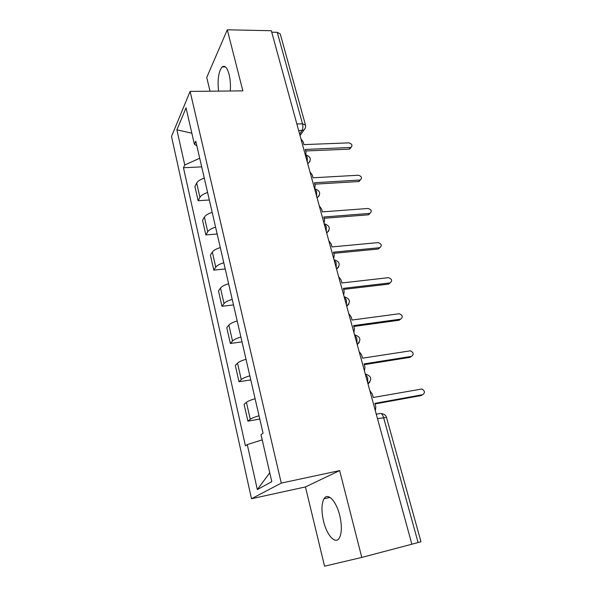 <?xml version="1.0" encoding="UTF-8"?>
<svg xmlns="http://www.w3.org/2000/svg" width="596" height="596" viewBox="0 0 596 596"><rect width="100%" height="100%" fill="white"/><g stroke="black" fill="none" stroke-linecap="round" stroke-linejoin="round"><path stroke-width="0.89" d="M339.705 515.339C336.226 500.826 327.644 492.169 324.015 498.77C321.46 503.702 321.304 511.159 323.539 521.157C326.794 535.35 335.555 545.02 339.407 537.89C341.888 532.876 341.985 525.359 339.705 515.339M230.257 90.994C230.719 85.124 230.339 79.596 229.095 74.403C227.165 67.534 224.841 65.038 222.129 66.923C218.553 71.483 217.369 79.544 218.576 91.114M227.3 29.8L242.863 90.868L190.109 91.404L171.506 136.469L251.49 498.733L305.45 486.925L324.559 566.2L361.779 557.424L411.866 544.222L271.329 30.716L227.3 29.8L206.73 77.458L210.038 91.203M361.779 557.424L339.645 470.602L281.267 483.095L190.109 91.404M377.499 418.653L386.506 417.394L420.97 541.757L418.101 542.546L383.586 417.498C382.558 414.384 381.306 413.058 379.831 413.535L376.277 414.205M411.858 544.193L418.101 542.546M271.731 32.206L277.259 32.311L280.239 33.927L305.487 125.056L302.515 123.797L277.259 32.311M204.309 178.167C200.36 179.426 197.82 181.057 196.687 183.039L194.922 186.511L198.133 200.718L199.928 197.328C201.083 195.391 203.646 193.789 207.617 192.53M209.33 199.995L198.133 200.718M212.191 212.385C208.183 213.644 205.59 215.216 204.406 217.078L202.558 220.349L205.858 234.943L207.736 231.77C208.943 229.952 211.558 228.41 215.588 227.15M217.167 234.012L205.858 234.943M220.289 247.564C216.229 248.823 213.577 250.327 212.34 252.071L210.41 255.118L213.8 270.115L215.767 267.172C217.019 265.481 219.693 264.006 223.783 262.747M225.221 268.975L213.8 270.115M228.626 283.748C224.498 285 221.786 286.43 220.498 288.047L218.479 290.855L221.965 306.284L224.022 303.58C225.333 302.016 228.067 300.615 232.216 299.363M233.498 304.914L221.965 306.284M237.193 320.968C233.006 322.22 230.235 323.576 228.894 325.058L226.778 327.614L230.361 343.482L232.515 341.031C233.885 339.616 236.679 338.29 240.896 337.045M242.013 341.88L230.361 343.482M246.021 359.284C241.76 360.52 238.929 361.809 237.528 363.135L235.316 365.43L239.003 381.76L241.261 379.585C242.684 378.318 245.545 377.067 249.828 375.83M250.767 379.905L239.003 381.76M255.103 398.731C250.774 399.968 247.884 401.168 246.416 402.337L244.099 404.356L247.899 421.163L250.26 419.279C251.75 418.176 254.671 417.006 259.029 415.777M259.781 419.04L247.899 421.163M199.72 158.245L184.753 164.98L176.885 129.801L186.041 107.883L194.378 144.232L196.874 145.878M269.764 472.777L257.33 489.569L271.806 481.68L261.018 434.685L263.052 433.225L195.786 141.185L194.378 144.232M257.33 489.569L247.273 444.586L262.21 439.863M184.753 164.98L183.464 167.744L245.448 445.905L247.273 444.586M251.49 498.733L281.267 483.095M305.45 486.925L339.645 470.602M201.709 166.873L183.464 167.744M176.885 129.801L191.845 133.191M305.808 154.811L306.009 152.189L305.256 149.447L350.984 147.443C352.765 145.417 352.072 143.897 348.913 142.869L303.93 144.612L303.185 141.885L300.92 138.846M350.865 147.592L349.092 149.134L305.673 150.959M314.725 188.716L315.165 185.572L314.397 182.756L360.312 179.985L358.561 181.542L314.777 184.164M359.06 181.452L360.312 179.985C362.338 177.936 361.697 176.356 358.39 175.231L313.034 177.787L312.267 174.986L309.965 171.894M324.03 223.299L324.574 219.879L323.784 216.989L369.87 213.398C372.165 211.342 371.584 209.695 368.127 208.458L322.384 211.878L321.594 209.002L319.255 205.844M370.034 213.353L368.291 214.821L324.135 218.27M333.715 258.686L334.252 255.155L333.432 252.175L379.682 247.705C382.252 245.664 381.738 243.958 378.125 242.594L331.994 246.923L331.182 243.965L328.806 240.747M379.98 247.645L378.274 249.001L333.753 253.337M343.683 295.087L344.197 291.422L343.363 288.36L389.94 282.929C392.578 280.917 392.116 279.159 388.547 277.661L341.88 282.966L341.046 279.919L338.632 276.633M390.186 282.884L388.54 284.128L343.639 289.388M353.935 332.546L354.434 328.746L353.57 325.595L400.542 319.143C403.164 317.176 402.769 315.373 399.357 313.72L352.05 320.037L351.186 316.908L348.735 313.556M400.661 319.121L399.089 320.231L353.815 326.474M364.484 371.092L364.968 367.151L364.082 363.91L411.449 356.378C414.049 354.471 413.721 352.616 410.465 350.813L362.51 358.189L361.63 354.97L359.135 351.543M411.389 356.423L409.944 357.369L364.283 364.64M375.346 410.793L375.815 406.703L374.899 403.365L422.676 394.694C425.239 392.824 424.978 390.924 421.886 388.994L373.282 397.472L372.373 394.157L369.833 390.656M422.311 394.902L421.104 395.565L375.055 403.939M367.762 383.072L367.702 377.73L365.274 373.997M356.952 343.572L356.877 338.26L354.538 334.758M346.455 305.219L346.373 299.944L344.108 296.659M336.256 267.962L336.166 262.717L333.983 259.647M326.347 231.762L326.243 226.547L324.135 223.679M316.714 196.568L316.603 191.383L314.561 188.701M307.35 162.335L307.223 157.188L305.256 154.684M299.632 134.145L301.993 130.554C302.939 128.758 303.111 126.501 302.515 123.797L296.845 123.953M298.678 130.658L303.587 130.181C305.308 128.84 305.942 127.134 305.487 125.056M241.261 379.585L237.528 363.135M232.515 341.031L228.894 325.058M224.022 303.58L220.498 288.047M215.767 267.172L212.34 252.071M207.736 231.77L204.406 217.078M199.928 197.328L196.687 183.039M250.26 419.279L246.416 402.337M307.737 163.766L309.972 161.471M317.087 197.917L319.3 195.615M326.697 233.036L328.888 230.726M336.584 269.154L338.737 266.866M346.753 306.322L348.869 304.072M357.228 344.577L359.276 342.395M368.008 383.973L369.982 381.887M305.264 128.147L300.026 135.575M350.299 147.584L349.092 149.134M359.813 180.074L358.561 181.542M369.58 213.435L368.291 214.821M379.622 247.705L378.274 249.001M389.94 282.929L388.54 284.128M400.542 319.143L399.089 320.231M411.449 356.378L409.944 357.369M422.676 394.694L421.104 395.565M324.015 498.77L330.005 497.407M222.129 66.923L225.467 66.931M307.782 163.915L307.938 163.691C311.619 159.743 310.956 156.815 305.942 154.893M317.079 197.879C321.043 193.909 320.417 190.929 315.209 188.925M326.668 232.932C330.705 228.894 330.057 225.884 324.738 223.902M336.539 268.99C340.651 264.877 339.973 261.838 334.52 259.871M346.693 306.106C350.88 301.904 350.172 298.827 344.577 296.868M357.153 344.317C361.414 340.011 360.669 336.889 354.925 334.945M367.926 383.682C372.239 379.361 371.509 376.173 365.728 374.139M386.506 417.394C385.783 415.241 384.249 413.997 381.917 413.646M350.984 147.443L349.777 148.993M369.87 213.398L368.574 214.776M379.682 247.705L378.333 248.994"/></g></svg>
